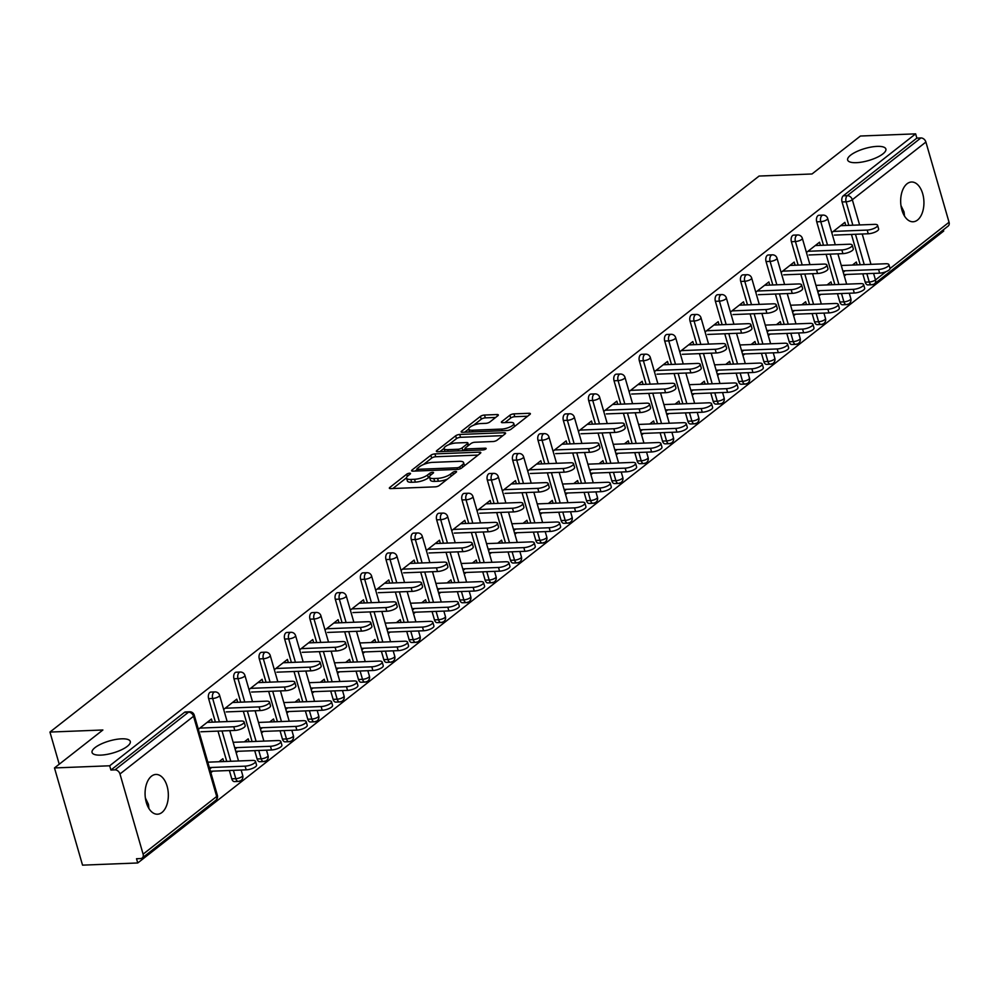 <?xml version="1.0" encoding="UTF-8"?>
<svg xmlns="http://www.w3.org/2000/svg" width="999" height="999" viewBox="0 0 999 999"><rect width="100%" height="100%" fill="white"/><g stroke="black" fill="none" stroke-linecap="round" stroke-linejoin="round"><path stroke-width="1.5" d="M121.566 738.823A19.893 6.281 163.9 0 1 130.282 741.458A19.893 6.281 163.9 0 1 121.116 749.974A19.893 6.281 163.9 0 1 100.774 755.119A19.893 6.281 163.9 0 1 92.058 752.484A19.893 6.281 163.9 0 1 101.224 743.968A19.893 6.281 163.9 0 1 121.566 738.823M145.379 797.989L148.439 804.345L148.926 808.516M877.159 146.378A19.893 6.281 163.9 0 1 885.876 149.013A19.893 6.281 163.9 0 1 876.71 157.53A19.893 6.281 163.9 0 1 856.368 162.675A19.893 6.281 163.9 0 1 847.651 160.04A19.893 6.281 163.9 0 1 856.817 151.523A19.893 6.281 163.9 0 1 877.159 146.378M900.961 205.544L904.033 211.9L904.52 216.071M409.59 473.214A2.135 0.674 -16.1 0 0 406.743 474.163L389.81 487.437A3.047 0.962 -16.1 0 0 389.348 488.186A3.047 0.962 -16.1 0 0 390.684 488.598L435.227 486.85A3.047 0.962 -16.1 0 0 439.298 485.502L456.231 472.215A2.135 0.674 -16.1 0 0 456.555 471.69A2.135 0.674 -16.1 0 0 455.619 471.416A2.135 0.674 -16.1 0 0 452.772 472.352L450.574 474.075A9.765 3.084 -16.1 0 1 437.562 478.384L433.841 478.533A9.765 3.084 -16.1 0 1 429.57 477.235A9.765 3.084 -16.1 0 1 431.031 474.837L433.216 473.126A2.135 0.674 -16.1 0 0 433.541 472.602A2.135 0.674 -16.1 0 0 432.604 472.315A2.135 0.674 -16.1 0 0 429.757 473.264L427.56 474.975A9.765 3.084 -16.1 0 1 414.548 479.283L410.839 479.433A9.765 3.084 -16.1 0 1 406.556 478.146A9.765 3.084 -16.1 0 1 408.017 475.749L410.214 474.026A2.135 0.674 -16.1 0 0 410.527 473.501A2.135 0.674 -16.1 0 0 409.59 473.214M907.067 183.754A19.893 11.626 87.8 0 0 901.073 206.281A19.893 11.626 87.8 0 0 913.086 221.766A19.893 11.626 87.8 0 0 917.532 220.03A19.893 11.626 87.8 0 0 923.526 197.502A19.893 11.626 87.8 0 0 911.525 182.005A19.893 11.626 87.8 0 0 907.067 183.754M151.473 776.198A19.893 11.626 87.8 0 0 145.479 798.725A19.893 11.626 87.8 0 0 157.492 814.21A19.893 11.626 87.8 0 0 161.95 812.474A19.893 11.626 87.8 0 0 167.932 789.947A19.893 11.626 87.8 0 0 155.931 774.45A19.893 11.626 87.8 0 0 151.473 776.198M497.889 415.696A3.047 0.962 -16.1 0 0 498.339 414.947A3.047 0.962 -16.1 0 0 497.002 414.535L484.515 415.035A3.047 0.962 -16.1 0 0 480.444 416.383L461.625 431.131A3.047 0.962 -16.1 0 0 461.176 431.88A3.047 0.962 -16.1 0 0 462.512 432.28L507.042 430.532A3.047 0.962 -16.1 0 0 511.113 429.183L529.932 414.435A3.047 0.962 -16.1 0 0 530.382 413.686A3.047 0.962 -16.1 0 0 529.045 413.286L513.961 413.873A3.047 0.962 -16.1 0 0 509.89 415.222L501.835 421.541A3.047 0.962 -16.1 0 0 501.373 422.29A3.047 0.962 -16.1 0 0 502.709 422.689L510.202 422.39A8.167 2.572 -16.1 0 1 513.773 423.476A8.167 2.572 -16.1 0 1 510.014 426.973A8.167 2.572 -16.1 0 1 501.673 429.083L472.352 430.232A8.167 2.572 -16.1 0 1 468.768 429.158A8.167 2.572 -16.1 0 1 472.539 425.661A8.167 2.572 -16.1 0 1 480.881 423.539L485.764 423.351A3.047 0.962 -16.1 0 0 489.835 422.003L497.889 415.696M143.107 854.17L216.683 796.478L193.544 716.283L119.967 773.975L143.107 854.17A4.658 3.484 -128.1 0 1 142.208 857.991A4.658 3.484 -128.1 0 1 140.559 858.566L136.526 858.728L137.75 862.974L82.542 865.146L54.483 767.944L102.885 729.994L49.95 732.067L759.09 176.049L812.025 173.976L860.426 136.026L915.633 133.854L109.69 765.783L110.914 770.029L114.947 769.867L188.536 712.187L184.503 712.337L110.914 770.029M54.483 767.944L109.69 765.783M434.927 453.908A3.047 0.962 -16.1 0 0 430.856 455.257L412.05 470.005A3.047 0.962 -16.1 0 0 411.588 470.754A3.047 0.962 -16.1 0 0 412.924 471.153L457.467 469.405A3.047 0.962 -16.1 0 0 461.538 468.069L480.344 453.309A3.047 0.962 -16.1 0 0 480.806 452.559A3.047 0.962 -16.1 0 0 479.47 452.16L434.927 453.908L435.739 456.743A3.047 0.962 -16.1 0 0 431.68 458.091L423.476 464.51M436.838 450.561L455.644 435.814A3.047 0.962 -16.1 0 1 459.715 434.465L504.258 432.717A3.047 0.962 -16.1 0 1 505.594 433.129A3.047 0.962 -16.1 0 1 505.132 433.878L497.09 440.184A3.047 0.962 -16.1 0 1 493.019 441.533L474.95 442.245A3.047 0.962 -16.1 0 0 470.891 443.593L465.546 447.777A3.047 0.962 -16.1 0 0 465.084 448.526A3.047 0.962 -16.1 0 0 466.421 448.926L485.227 448.189A2.135 0.674 -16.1 0 1 486.163 448.476A2.135 0.674 -16.1 0 1 485.177 449.388A2.135 0.674 -16.1 0 1 483.004 449.937L437.712 451.723A3.047 0.962 -16.1 0 1 436.376 451.311A3.047 0.962 -16.1 0 1 436.838 450.561L437.162 451.71M49.95 732.067L59.228 764.223M119.967 773.975A4.658 3.484 -128.1 0 0 114.947 769.867M915.633 133.854L916.857 138.112L920.891 137.949A4.658 3.484 51.9 0 1 925.898 142.045L949.05 222.253A4.658 3.484 51.9 0 1 948.151 226.061L874.562 283.753A4.658 3.484 51.9 0 0 875.474 279.932L885.976 271.703M943.343 229.832L943.693 231.056L137.75 862.974M223.701 761.55L222.877 758.703L219.006 761.738M212.325 722.165L211.426 719.03L198.326 729.295M211.701 767.469L209.778 768.968M210.839 772.652L212.762 771.153M816.732 221.828A4.658 2.722 -92.2 0 1 817.944 215.659A4.658 2.722 -92.2 0 1 818.993 215.26L823.026 215.097A4.658 2.722 -92.2 0 0 821.977 215.509A4.658 2.722 87.8 0 0 820.766 221.666L816.732 221.828L823.488 245.23M847.577 304.208A4.658 2.722 -92.2 0 1 846.54 304.608L842.507 304.77A4.658 2.722 -92.2 0 1 839.884 302.023L837.474 293.694M834.864 284.615L826.111 254.295M872.914 284.34A4.658 2.722 -92.2 0 1 871.877 284.74L867.844 284.902A4.658 2.722 -92.2 0 1 865.221 282.155L862.811 273.826M860.201 264.76L851.448 234.428M848.825 225.362L842.07 201.96A4.658 2.722 -92.2 0 1 843.281 195.804L847.314 195.642L920.891 137.949M916.857 138.112L843.281 195.804M184.503 712.337A4.658 2.722 -92.2 0 1 185.539 711.937L189.573 711.775A4.658 2.722 -92.2 0 0 188.536 712.187A4.658 3.484 -128.1 0 1 193.544 716.283A4.658 1.474 -16.1 0 0 194.243 715.134A4.658 4.658 0 0 0 189.573 711.775M831.805 284.74L830.981 281.893L827.122 284.927M818.955 295.841L820.878 294.343M819.804 290.659L817.881 292.158M820.441 245.354L819.53 242.22L806.43 252.485M766.058 261.563A4.658 2.722 -92.2 0 1 767.269 255.394A4.658 2.722 -92.2 0 1 768.318 254.995L772.352 254.832A4.658 2.722 -92.2 0 0 771.303 255.245A4.658 2.722 87.8 0 0 770.092 261.401L766.058 261.563L772.814 284.965M796.902 343.943A4.658 2.722 -92.2 0 1 795.866 344.343L791.832 344.505A4.658 2.722 -92.2 0 1 789.21 341.758L786.8 333.416M784.19 324.35L775.436 294.031M781.131 324.475L780.306 321.628L776.448 324.663M768.268 335.577L770.192 334.078M769.13 330.394L767.207 331.893M769.767 285.09L768.855 281.955L755.756 292.22M715.384 301.298A4.658 2.722 -92.2 0 1 716.595 295.13A4.658 2.722 -92.2 0 1 717.644 294.73L721.678 294.568A4.658 2.722 -92.2 0 0 720.629 294.98A4.658 2.722 87.8 0 0 719.417 301.136L715.384 301.298L722.14 324.7M746.228 383.666A4.658 2.722 -92.2 0 1 745.179 384.078L741.146 384.24A4.658 2.722 -92.2 0 1 738.536 381.493L736.126 373.151M733.503 364.086L724.762 333.766M730.456 364.21L729.632 361.363L725.761 364.398M717.594 375.312L719.517 373.813M718.456 370.13L716.533 371.628M719.093 324.825L718.181 321.69L705.082 331.955M664.71 341.034A4.658 2.722 -92.2 0 1 665.921 334.865A4.658 2.722 -92.2 0 1 666.957 334.453L670.991 334.303A4.658 2.722 -92.2 0 0 669.954 334.702A4.658 2.722 87.8 0 0 668.743 340.871L664.71 341.034L671.465 364.435M695.554 423.401A4.658 2.722 -92.2 0 1 694.505 423.813L690.471 423.976A4.658 2.722 -92.2 0 1 687.861 421.228L685.451 412.887M682.829 403.821L674.088 373.501M679.782 403.946L678.958 401.099L675.087 404.12M666.92 415.047L668.843 413.536M667.782 409.852L665.858 411.363M668.406 364.548L667.507 361.426L654.407 371.69M614.035 380.756A4.658 2.722 -92.2 0 1 615.247 374.6A4.658 2.722 -92.2 0 1 616.283 374.188L620.317 374.038A4.658 2.722 -92.2 0 0 619.28 374.438A4.658 2.722 87.8 0 0 618.069 380.607L614.035 380.756L620.791 404.17M644.879 463.136A4.658 2.722 -92.2 0 1 643.831 463.548L639.797 463.711A4.658 2.722 -92.2 0 1 637.175 460.951L634.777 452.622M632.155 443.556L623.401 413.236M629.108 443.681L628.284 440.834L624.412 443.856M616.246 454.782L618.169 453.271M617.107 449.587L615.184 451.098M617.732 404.283L616.833 401.161L603.733 411.426M563.361 420.492A4.658 2.722 -92.2 0 1 564.572 414.335A4.658 2.722 -92.2 0 1 565.609 413.923L569.642 413.773A4.658 2.722 -92.2 0 0 568.606 414.173A4.658 2.722 87.8 0 0 567.395 420.342L563.361 420.492L570.117 443.906M594.205 502.872A4.658 2.722 -92.2 0 1 593.156 503.284L589.123 503.434A4.658 2.722 -92.2 0 1 586.5 500.686L584.103 492.357M581.48 483.291L572.727 452.972M578.433 483.416L577.609 480.556L573.738 483.591M565.571 494.517L567.494 493.007M566.433 489.323L564.51 490.834M567.057 444.018L566.158 440.884L553.059 451.161M512.687 460.227A4.658 2.722 -92.2 0 1 513.886 454.07A4.658 2.722 -92.2 0 1 514.935 453.658L518.968 453.496A4.658 2.722 -92.2 0 0 517.919 453.908A4.658 2.722 87.8 0 0 516.72 460.077L512.687 460.227L519.443 483.641M543.531 542.607A4.658 2.722 -92.2 0 1 542.482 543.019L538.449 543.169A4.658 2.722 -92.2 0 1 535.826 540.422L533.429 532.092M530.806 523.026L522.052 492.707M527.759 523.139L526.935 520.292L523.064 523.326M514.897 534.253L516.82 532.742M515.759 529.058L513.836 530.569M516.383 483.753L515.484 480.619L502.385 490.896M462 499.962A4.658 2.722 -92.2 0 1 463.211 493.806A4.658 2.722 -92.2 0 1 464.26 493.394L468.294 493.231A4.658 2.722 -92.2 0 0 467.245 493.643A4.658 2.722 87.8 0 0 466.034 499.8L462 499.962L468.756 523.364M492.844 582.342A4.658 2.722 -92.2 0 1 491.808 582.754L487.774 582.904A4.658 2.722 -92.2 0 1 485.152 580.157L482.742 571.828M480.132 562.762L471.378 532.442M477.072 562.874L476.261 560.027L472.39 563.061M464.223 573.988L466.146 572.477M465.072 568.793L463.149 570.304M465.709 523.488L464.81 520.354L451.698 530.631M411.326 539.697A4.658 2.722 -92.2 0 1 412.537 533.541A4.658 2.722 -92.2 0 1 413.586 533.129L417.619 532.966A4.658 2.722 -92.2 0 0 416.571 533.379A4.658 2.722 87.8 0 0 415.359 539.535L411.326 539.697L418.082 563.099M442.17 622.077A4.658 2.722 -92.2 0 1 441.133 622.489L437.1 622.639A4.658 2.722 -92.2 0 1 434.478 619.892L432.067 611.563M429.458 602.497L420.704 572.165M426.398 602.609L425.574 599.762L421.715 602.797M413.536 613.723L415.459 612.212M414.398 608.528L412.475 610.039M415.035 563.224L414.123 560.089L401.024 570.367M360.651 579.432A4.658 2.722 -92.2 0 1 361.863 573.276A4.658 2.722 -92.2 0 1 362.912 572.864L366.945 572.702A4.658 2.722 -92.2 0 0 365.896 573.114A4.658 2.722 87.8 0 0 364.685 579.27L360.651 579.432L367.407 602.834M391.496 661.813A4.658 2.722 -92.2 0 1 390.459 662.212L386.426 662.374A4.658 2.722 -92.2 0 1 383.803 659.627L381.393 651.298M378.783 642.232L370.03 611.9M375.724 642.345L374.9 639.497L371.041 642.532M362.862 653.458L364.785 651.947M363.723 648.264L361.8 649.775M364.36 602.959L363.449 599.825L350.349 610.102M309.977 619.168A4.658 2.722 -92.2 0 1 311.188 612.999A4.658 2.722 -92.2 0 1 312.225 612.599L316.258 612.437A4.658 2.722 -92.2 0 0 315.222 612.849A4.658 2.722 87.8 0 0 314.011 619.005L309.977 619.168L316.733 642.569M340.821 701.548A4.658 2.722 -92.2 0 1 339.772 701.947L335.739 702.11A4.658 2.722 -92.2 0 1 333.129 699.362L330.719 691.033M328.097 681.955L319.355 651.635M325.05 682.08L324.225 679.233L320.354 682.267M312.188 693.194L314.111 691.683M313.049 687.999L311.126 689.51M313.686 642.694L312.774 639.56L299.675 649.837M259.303 658.903A4.658 2.722 -92.2 0 1 260.514 652.734A4.658 2.722 -92.2 0 1 261.551 652.335L265.584 652.172A4.658 2.722 -92.2 0 0 264.548 652.584A4.658 2.722 87.8 0 0 263.336 658.741L259.303 658.903L266.059 682.305M290.147 741.283A4.658 2.722 -92.2 0 1 289.098 741.683L285.065 741.845A4.658 2.722 -92.2 0 1 282.455 739.098L280.045 730.756M277.422 721.69L268.669 691.37M274.375 721.815L273.551 718.968L269.68 722.002M261.513 732.916L263.436 731.418M262.375 727.734L260.452 729.233M262.999 682.429L262.1 679.295L249.001 689.56M208.629 698.638A4.658 2.722 -92.2 0 1 209.84 692.469A4.658 2.722 -92.2 0 1 210.876 692.07L214.91 691.907A4.658 2.722 -92.2 0 0 213.873 692.319A4.658 2.722 87.8 0 0 212.662 698.476L208.629 698.638L215.384 722.04M239.473 781.006A4.658 2.722 -92.2 0 1 238.424 781.418L234.39 781.58A4.658 2.722 -92.2 0 1 231.768 778.833L229.37 770.491M226.748 761.425L217.994 731.106M237.662 702.297L236.763 699.163L223.664 709.427M249.038 741.683L248.214 738.835L244.343 741.87M236.176 752.784L238.099 751.285M237.038 747.602L235.115 749.1M233.966 678.771A4.658 2.722 -92.2 0 1 235.177 672.602A4.658 2.722 -92.2 0 1 236.214 672.202L240.247 672.04A4.658 2.722 -92.2 0 0 239.211 672.452A4.658 2.722 87.8 0 0 237.999 678.608L233.966 678.771L240.722 702.172M264.81 761.138A4.658 2.722 -92.2 0 1 263.761 761.55L259.728 761.713A4.658 2.722 -92.2 0 1 257.105 758.965L254.708 750.624M252.085 741.558L243.331 711.238M288.336 662.562L287.437 659.427L274.338 669.692M299.712 701.947L298.888 699.1L295.017 702.135M286.85 713.049L288.773 711.55M287.712 707.866L285.789 709.365M284.64 639.035A4.658 2.722 -92.2 0 1 285.851 632.866A4.658 2.722 -92.2 0 1 286.888 632.467L290.921 632.305A4.658 2.722 -92.2 0 0 289.885 632.717A4.658 2.722 87.8 0 0 288.674 638.873L284.64 639.035L291.396 662.437M315.484 721.415A4.658 2.722 -92.2 0 1 314.435 721.815L310.402 721.977A4.658 2.722 -92.2 0 1 307.792 719.23L305.382 710.901M302.759 701.822L294.018 671.503M339.023 622.827L338.112 619.692L325.012 629.969M350.387 662.212L349.563 659.365L345.691 662.399M337.525 673.326L339.448 671.815M338.386 668.131L336.463 669.642M335.314 599.3A4.658 2.722 -92.2 0 1 336.526 593.144A4.658 2.722 -92.2 0 1 337.575 592.732L341.608 592.569A4.658 2.722 -92.2 0 0 340.559 592.981A4.658 2.722 87.8 0 0 339.348 599.138L335.314 599.3L342.07 622.702M366.158 681.68A4.658 2.722 -92.2 0 1 365.11 682.08L361.076 682.242A4.658 2.722 -92.2 0 1 358.466 679.495L356.056 671.166M353.446 662.1L344.692 631.768M389.697 583.091L388.786 579.957L375.686 590.234M401.061 622.477L400.237 619.63L396.378 622.664M388.199 633.591L390.122 632.08M389.061 628.396L387.137 629.907M385.989 559.565A4.658 2.722 -92.2 0 1 387.2 553.409A4.658 2.722 -92.2 0 1 388.249 552.996L392.282 552.834A4.658 2.722 -92.2 0 0 391.233 553.246A4.658 2.722 87.8 0 0 390.022 559.403L385.989 559.565L392.744 582.966M416.833 641.945A4.658 2.722 -92.2 0 1 415.796 642.345L411.763 642.507A4.658 2.722 -92.2 0 1 409.14 639.76L406.73 631.43M404.12 622.365L395.367 592.032M440.372 543.356L439.46 540.222L426.361 550.499M451.735 582.742L450.911 579.895L447.053 582.929M438.886 593.856L440.809 592.345M439.735 588.661L437.812 590.172M436.663 519.83A4.658 2.722 -92.2 0 1 437.874 513.673A4.658 2.722 -92.2 0 1 438.923 513.261L442.957 513.099A4.658 2.722 -92.2 0 0 441.908 513.511A4.658 2.722 87.8 0 0 440.696 519.667L436.663 519.83L443.419 543.231M467.507 602.21A4.658 2.722 -92.2 0 1 466.471 602.622L462.437 602.772A4.658 2.722 -92.2 0 1 459.815 600.024L457.405 591.695M454.795 582.629L446.041 552.31M491.046 503.621L490.147 500.487L477.047 510.764M502.41 543.006L501.598 540.159L497.727 543.194M489.56 554.12L491.483 552.609M490.422 548.926L488.499 550.437M487.337 480.094A4.658 2.722 -92.2 0 1 488.548 473.938A4.658 2.722 -92.2 0 1 489.597 473.526L493.631 473.364A4.658 2.722 -92.2 0 0 492.582 473.776A4.658 2.722 87.8 0 0 491.371 479.945L487.337 480.094L494.093 503.508M518.181 562.474A4.658 2.722 -92.2 0 1 517.145 562.887L513.111 563.036A4.658 2.722 -92.2 0 1 510.489 560.289L508.079 551.96M505.469 542.894L496.715 512.574M541.72 463.886L540.821 460.751L527.722 471.029M553.096 503.284L552.272 500.424L548.401 503.459M540.234 514.385L542.157 512.874M541.096 509.19L539.173 510.701M538.024 440.359A4.658 2.722 -92.2 0 1 539.223 434.203A4.658 2.722 -92.2 0 1 540.272 433.791L544.305 433.641A4.658 2.722 -92.2 0 0 543.256 434.041A4.658 2.722 87.8 0 0 542.057 440.209L538.024 440.359L544.78 463.773M568.868 522.739A4.658 2.722 -92.2 0 1 567.819 523.151L563.786 523.301A4.658 2.722 -92.2 0 1 561.163 520.554L558.766 512.225M556.143 503.159L547.39 472.839M592.395 424.15L591.495 421.016L578.396 431.293M603.771 463.548L602.946 460.689L599.075 463.723M590.909 474.65L592.832 473.139M591.77 469.455L589.847 470.966M588.698 400.624A4.658 2.722 -92.2 0 1 589.909 394.468A4.658 2.722 -92.2 0 1 590.946 394.056L594.979 393.906A4.658 2.722 -92.2 0 0 593.943 394.305A4.658 2.722 87.8 0 0 592.732 400.474L588.698 400.624L595.454 424.038M619.542 483.004A4.658 2.722 -92.2 0 1 618.493 483.416L614.46 483.578A4.658 2.722 -92.2 0 1 611.838 480.819L609.44 472.49M606.818 463.424L598.064 433.104M643.069 384.415L642.17 381.293L629.07 391.558M654.445 423.813L653.621 420.966L649.75 423.988M641.583 434.915L643.506 433.404M642.444 429.72L640.521 431.231M639.372 360.889A4.658 2.722 -92.2 0 1 640.584 354.732A4.658 2.722 -92.2 0 1 641.62 354.32L645.654 354.17A4.658 2.722 -92.2 0 0 644.617 354.57A4.658 2.722 87.8 0 0 643.406 360.739L639.372 360.889L646.128 384.303M670.217 443.269A4.658 2.722 -92.2 0 1 669.168 443.681L665.134 443.843A4.658 2.722 -92.2 0 1 662.512 441.096L660.114 432.754M657.492 423.688L648.738 393.369M693.756 344.692L692.844 341.558L679.745 351.823M705.119 384.078L704.295 381.231L700.424 384.265M692.257 395.179L694.18 393.668M693.119 389.985L691.196 391.496M690.047 321.166A4.658 2.722 -92.2 0 1 691.258 314.997A4.658 2.722 -92.2 0 1 692.295 314.598L696.328 314.435A4.658 2.722 -92.2 0 0 695.292 314.847A4.658 2.722 87.8 0 0 694.08 321.004L690.047 321.166L696.803 344.568M720.891 403.534A4.658 2.722 -92.2 0 1 719.842 403.946L715.808 404.108A4.658 2.722 -92.2 0 1 713.199 401.361L710.789 393.019M708.166 383.953L699.425 353.634M744.43 304.957L743.518 301.823L730.419 312.088M755.793 344.343L754.969 341.496L751.098 344.53M742.931 355.444L744.854 353.946M743.793 350.262L741.87 351.76M740.721 281.431A4.658 2.722 -92.2 0 1 741.932 275.262A4.658 2.722 -92.2 0 1 742.981 274.862L747.015 274.7A4.658 2.722 -92.2 0 0 745.966 275.112A4.658 2.722 87.8 0 0 744.755 281.268L740.721 281.431L747.477 304.832M771.565 363.798A4.658 2.722 -92.2 0 1 770.516 364.21L766.483 364.373A4.658 2.722 -92.2 0 1 763.873 361.626L761.463 353.284M758.853 344.218L750.099 313.898M795.104 265.222L794.193 262.088L781.093 272.352M806.468 304.608L805.644 301.76L801.785 304.795M793.606 315.709L795.529 314.21M794.467 310.527L792.544 312.025M791.395 241.696A4.658 2.722 -92.2 0 1 792.607 235.527A4.658 2.722 -92.2 0 1 793.656 235.127L797.689 234.965A4.658 2.722 -92.2 0 0 796.64 235.377A4.658 2.722 87.8 0 0 795.429 241.533L791.395 241.696L798.151 265.097M822.239 324.076A4.658 2.722 -92.2 0 1 821.203 324.475L817.17 324.638A4.658 2.722 -92.2 0 1 814.547 321.89L812.137 313.561M809.527 304.483L800.773 274.163M845.778 225.487L844.879 222.352L831.767 232.63M857.142 264.872L856.33 262.025L852.459 265.06M844.292 275.986L846.215 274.475M845.142 270.791L843.218 272.302M406.556 478.146L407.367 480.969A9.765 3.084 -16.1 0 0 411.65 482.267L410.839 479.433M429.533 476.91L428.384 477.809A9.765 3.084 -16.1 0 1 415.359 482.117L411.65 482.267M429.57 477.235L430.382 480.069A9.765 3.084 -16.1 0 0 434.665 481.368L433.841 478.533M447.49 479.07A9.765 3.084 -16.1 0 1 438.374 481.218L434.665 481.368M406.518 477.809L392.882 488.511M478.096 455.082L435.739 456.743M417.095 469.53L415.122 471.066M417.257 468.494A2.135 0.674 -16.1 0 0 416.945 469.018A2.135 0.674 -16.1 0 0 417.882 469.305L456.98 467.769A2.135 0.674 -16.1 0 0 459.827 466.82L462.137 465.01A9.765 3.084 -16.1 0 0 463.598 462.612A9.765 3.084 -16.1 0 0 459.315 461.326L432.592 462.375A9.765 3.084 -16.1 0 0 419.58 466.683L417.257 468.494M464.448 465.771A9.765 3.084 -16.1 0 0 464.41 465.447L463.598 462.612M439.91 451.635L444.068 448.364M448.738 444.705L456.468 438.648L455.644 435.814M502.884 435.639L460.539 437.3A3.047 0.962 -16.1 0 0 456.468 438.648M456.206 442.982A8.167 2.572 -16.1 0 0 447.864 445.092A8.167 2.572 -16.1 0 0 444.105 448.588A8.167 2.572 -16.1 0 0 447.677 449.662L458.017 449.263A3.047 0.962 -16.1 0 0 462.075 447.914L467.42 443.731A3.047 0.962 -16.1 0 0 467.882 442.982A3.047 0.962 -16.1 0 0 466.545 442.569L456.206 442.982M444.917 451.423A8.167 2.572 -16.1 0 0 444.93 451.436L444.105 448.588M465.209 448.938L462.924 450.736L462.075 447.914M469.592 431.98A8.167 2.572 -16.1 0 0 469.592 432.005L468.768 429.158M514.622 426.436A8.167 2.572 -16.1 0 0 514.597 426.311L513.773 423.476M527.672 416.208L514.772 416.708A3.047 0.962 -16.1 0 0 510.701 418.057L504.907 422.602M495.629 417.457L485.327 417.869A3.047 0.962 -16.1 0 0 481.256 419.205L473.651 425.174M468.743 429.021L464.697 432.192M255.494 761.35L256.556 765.034A6.993 2.21 163.9 0 1 253.334 768.031A6.993 2.21 163.9 0 1 246.179 769.842L245.117 766.158A6.993 2.21 -16.1 0 0 252.272 764.347A6.993 2.21 -16.1 0 0 255.494 761.35A6.993 2.21 -16.1 0 0 252.422 760.426L207.817 762.175M209.365 767.557L245.117 766.158M210.427 771.24L246.179 769.842M244.118 721.952L245.192 725.636A6.993 2.21 163.9 0 1 241.958 728.633A6.993 2.21 163.9 0 1 234.815 730.444L233.754 726.76A6.993 2.21 -16.1 0 0 240.896 724.949A6.993 2.21 -16.1 0 0 244.118 721.952A6.993 2.21 -16.1 0 0 241.059 721.028L207.168 722.364M234.815 730.444L200.924 731.78M233.754 726.76L199.862 728.096M280.831 741.483L281.893 745.167A6.993 2.21 163.9 0 1 278.671 748.164A6.993 2.21 163.9 0 1 271.516 749.974L270.454 746.29A6.993 2.21 -16.1 0 0 277.61 744.48A6.993 2.21 -16.1 0 0 280.831 741.483A6.993 2.21 -16.1 0 0 277.759 740.559L233.154 742.307M234.703 747.689L270.454 746.29M235.764 751.373L271.516 749.974M306.169 721.615L307.23 725.299A6.993 2.21 163.9 0 1 304.008 728.296A6.993 2.21 163.9 0 1 296.853 730.107L295.791 726.423A6.993 2.21 -16.1 0 0 302.947 724.612A6.993 2.21 -16.1 0 0 306.169 721.615A6.993 2.21 -16.1 0 0 303.109 720.691L258.491 722.439M260.04 727.821L295.791 726.423M261.101 731.505L296.853 730.107M331.506 701.748L332.567 705.431A6.993 2.21 163.9 0 1 329.345 708.428A6.993 2.21 163.9 0 1 322.19 710.239L321.129 706.555A6.993 2.21 -16.1 0 0 328.284 704.745A6.993 2.21 -16.1 0 0 331.506 701.748A6.993 2.21 -16.1 0 0 328.446 700.823L283.828 702.572M285.377 707.954L321.129 706.555M286.438 711.638L322.19 710.239M356.843 681.88L357.904 685.564A6.993 2.21 163.9 0 1 354.682 688.561A6.993 2.21 163.9 0 1 347.54 690.371L346.466 686.688A6.993 2.21 -16.1 0 0 353.621 684.877A6.993 2.21 -16.1 0 0 356.843 681.88A6.993 2.21 -16.1 0 0 353.783 680.956L309.166 682.704M310.714 688.086L346.466 686.688M311.775 691.77L347.54 690.371M382.18 662.012L383.241 665.696A6.993 2.21 163.9 0 1 380.02 668.693A6.993 2.21 163.9 0 1 372.877 670.504L371.803 666.82A6.993 2.21 -16.1 0 0 378.958 665.009A6.993 2.21 -16.1 0 0 382.18 662.012A6.993 2.21 -16.1 0 0 379.121 661.088L334.503 662.837M336.051 668.219L371.803 666.82M337.125 671.902L372.877 670.504M269.455 702.097L270.529 705.781A6.993 2.21 163.9 0 1 267.295 708.766A6.993 2.21 163.9 0 1 260.152 710.576L259.091 706.892A6.993 2.21 -16.1 0 0 266.233 705.082A6.993 2.21 -16.1 0 0 269.455 702.097A6.993 2.21 -16.1 0 0 266.396 701.161L232.505 702.497M260.152 710.576L226.261 711.912M259.091 706.892L225.2 708.229M294.805 682.23L295.866 685.913A6.993 2.21 163.9 0 1 292.645 688.898A6.993 2.21 163.9 0 1 285.489 690.709L284.428 687.025A6.993 2.21 -16.1 0 0 291.571 685.214A6.993 2.21 -16.1 0 0 294.805 682.23A6.993 2.21 -16.1 0 0 291.733 681.293L257.842 682.629M285.489 690.709L251.598 692.045M284.428 687.025L250.537 688.361M320.142 662.362L321.203 666.046A6.993 2.21 163.9 0 1 317.982 669.043A6.993 2.21 163.9 0 1 310.826 670.841L309.765 667.157A6.993 2.21 -16.1 0 0 316.908 665.359A6.993 2.21 -16.1 0 0 320.142 662.362A6.993 2.21 -16.1 0 0 317.07 661.425L283.192 662.762M310.826 670.841L276.935 672.177M309.765 667.157L275.874 668.493M345.479 642.494L346.541 646.178A6.993 2.21 163.9 0 1 343.319 649.175A6.993 2.21 163.9 0 1 336.163 650.973L335.102 647.29A6.993 2.21 -16.1 0 0 342.257 645.491A6.993 2.21 -16.1 0 0 345.479 642.494A6.993 2.21 -16.1 0 0 342.407 641.57L308.529 642.894M336.163 650.973L302.272 652.31M335.102 647.29L301.211 648.626M370.816 622.627L371.878 626.311A6.993 2.21 163.9 0 1 368.656 629.308A6.993 2.21 163.9 0 1 361.501 631.118L360.439 627.434A6.993 2.21 -16.1 0 0 367.595 625.624A6.993 2.21 -16.1 0 0 370.816 622.627A6.993 2.21 -16.1 0 0 367.744 621.703L333.866 623.026M361.501 631.118L327.61 632.442M360.439 627.434L326.548 628.758M407.517 642.145L408.579 645.829A6.993 2.21 163.9 0 1 405.357 648.826A6.993 2.21 163.9 0 1 398.214 650.636L397.14 646.952A6.993 2.21 -16.1 0 0 404.295 645.142A6.993 2.21 -16.1 0 0 407.517 642.145A6.993 2.21 -16.1 0 0 404.458 641.221L359.84 642.969M361.388 648.351L397.14 646.952M362.462 652.035L398.214 650.636M396.153 602.759L397.215 606.443A6.993 2.21 163.9 0 1 393.993 609.44A6.993 2.21 163.9 0 1 386.838 611.251L385.776 607.567A6.993 2.21 -16.1 0 0 392.932 605.756A6.993 2.21 -16.1 0 0 396.153 602.759A6.993 2.21 -16.1 0 0 393.082 601.835L359.203 603.159M386.838 611.251L352.959 612.574M385.776 607.567L351.885 608.891M432.854 622.277L433.916 625.961A6.993 2.21 163.9 0 1 430.694 628.958A6.993 2.21 163.9 0 1 423.551 630.769L422.49 627.085A6.993 2.21 -16.1 0 0 429.632 625.274A6.993 2.21 -16.1 0 0 432.854 622.277A6.993 2.21 -16.1 0 0 429.795 621.353L385.177 623.101M386.738 628.483L422.49 627.085M387.799 632.167L423.551 630.769M421.491 582.892L422.552 586.575A6.993 2.21 163.9 0 1 419.33 589.572A6.993 2.21 163.9 0 1 412.175 591.383L411.113 587.699A6.993 2.21 -16.1 0 0 418.269 585.889A6.993 2.21 -16.1 0 0 421.491 582.892A6.993 2.21 -16.1 0 0 418.419 581.967L384.54 583.291M412.175 591.383L378.296 592.707M411.113 587.699L377.222 589.023M458.191 602.409L459.265 606.093A6.993 2.21 163.9 0 1 456.031 609.09A6.993 2.21 163.9 0 1 448.888 610.901L447.827 607.217A6.993 2.21 -16.1 0 0 454.97 605.406A6.993 2.21 -16.1 0 0 458.191 602.409A6.993 2.21 -16.1 0 0 455.132 601.485L410.514 603.234M412.075 608.616L447.827 607.217M413.136 612.3L448.888 610.901M446.828 563.024L447.889 566.708A6.993 2.21 163.9 0 1 444.667 569.705A6.993 2.21 163.9 0 1 437.512 571.515L436.451 567.832A6.993 2.21 -16.1 0 0 443.606 566.021A6.993 2.21 -16.1 0 0 446.828 563.024A6.993 2.21 -16.1 0 0 443.756 562.1L409.877 563.424M437.512 571.515L403.633 572.839M436.451 567.832L402.572 569.155M483.528 582.542L484.602 586.226A6.993 2.21 163.9 0 1 481.368 589.223A6.993 2.21 163.9 0 1 474.225 591.033L473.164 587.35A6.993 2.21 -16.1 0 0 480.307 585.539A6.993 2.21 -16.1 0 0 483.528 582.542A6.993 2.21 -16.1 0 0 480.469 581.618L435.851 583.366M437.412 588.748L473.164 587.35M438.474 592.432L474.225 591.033M472.165 543.156L473.226 546.84A6.993 2.21 163.9 0 1 470.005 549.837A6.993 2.21 163.9 0 1 462.849 551.648L461.788 547.964A6.993 2.21 -16.1 0 0 468.943 546.153A6.993 2.21 -16.1 0 0 472.165 543.156A6.993 2.21 -16.1 0 0 469.105 542.232L435.214 543.556M462.849 551.648L428.971 552.971M461.788 547.964L427.909 549.288M508.878 562.674L509.94 566.358A6.993 2.21 163.9 0 1 506.718 569.355A6.993 2.21 163.9 0 1 499.562 571.166L498.501 567.482A6.993 2.21 -16.1 0 0 505.644 565.671A6.993 2.21 -16.1 0 0 508.878 562.674A6.993 2.21 -16.1 0 0 505.806 561.75L461.188 563.498M462.749 568.881L498.501 567.482M463.811 572.564L499.562 571.166M497.502 523.289L498.563 526.972A6.993 2.21 163.9 0 1 495.342 529.97A6.993 2.21 163.9 0 1 488.186 531.78L487.125 528.096A6.993 2.21 -16.1 0 0 494.28 526.286A6.993 2.21 -16.1 0 0 497.502 523.289A6.993 2.21 -16.1 0 0 494.443 522.365L460.551 523.688M488.186 531.78L454.308 533.104M487.125 528.096L453.246 529.42M534.215 542.807L535.277 546.49A6.993 2.21 163.9 0 1 532.055 549.487A6.993 2.21 163.9 0 1 524.9 551.298L523.838 547.614A6.993 2.21 -16.1 0 0 530.981 545.804A6.993 2.21 -16.1 0 0 534.215 542.807A6.993 2.21 -16.1 0 0 531.143 541.883L486.525 543.631M488.086 549.013L523.838 547.614M489.148 552.697L524.9 551.298M522.839 503.421L523.901 507.105A6.993 2.21 163.9 0 1 520.679 510.102A6.993 2.21 163.9 0 1 513.536 511.913L512.462 508.229A6.993 2.21 -16.1 0 0 519.617 506.418A6.993 2.21 -16.1 0 0 522.839 503.421A6.993 2.21 -16.1 0 0 519.78 502.497L485.889 503.821M513.536 511.913L479.645 513.236M512.462 508.229L478.583 509.552M559.552 522.939L560.614 526.623A6.993 2.21 163.9 0 1 557.392 529.62A6.993 2.21 163.9 0 1 550.237 531.431L549.175 527.747A6.993 2.21 -16.1 0 0 556.318 525.936A6.993 2.21 -16.1 0 0 559.552 522.939A6.993 2.21 -16.1 0 0 556.48 522.015L511.863 523.763M513.424 529.145L549.175 527.747M514.485 532.829L550.237 531.431M548.176 483.553L549.238 487.237A6.993 2.21 163.9 0 1 546.016 490.234A6.993 2.21 163.9 0 1 538.873 492.045L537.799 488.361A6.993 2.21 -16.1 0 0 544.954 486.55A6.993 2.21 -16.1 0 0 548.176 483.553A6.993 2.21 -16.1 0 0 545.117 482.629L511.226 483.953M538.873 492.045L504.982 493.369M537.799 488.361L503.921 489.685M584.89 503.071L585.951 506.755A6.993 2.21 163.9 0 1 582.729 509.752A6.993 2.21 163.9 0 1 575.574 511.563L574.512 507.879A6.993 2.21 -16.1 0 0 581.668 506.068A6.993 2.21 -16.1 0 0 584.89 503.071A6.993 2.21 -16.1 0 0 581.818 502.147L537.2 503.896M538.761 509.29L574.512 507.879M539.822 512.974L575.574 511.563M573.513 463.686L574.575 467.37A6.993 2.21 163.9 0 1 571.353 470.367A6.993 2.21 163.9 0 1 564.21 472.177L563.149 468.494A6.993 2.21 -16.1 0 0 570.292 466.683A6.993 2.21 -16.1 0 0 573.513 463.686A6.993 2.21 -16.1 0 0 570.454 462.762L536.563 464.085M564.21 472.177L530.319 473.501M563.149 468.494L529.258 469.817M610.227 483.204L611.288 486.888A6.993 2.21 163.9 0 1 608.066 489.885A6.993 2.21 163.9 0 1 600.911 491.695L599.85 488.012A6.993 2.21 -16.1 0 0 607.005 486.201A6.993 2.21 -16.1 0 0 610.227 483.204A6.993 2.21 -16.1 0 0 607.155 482.28L562.549 484.028M564.098 489.423L599.85 488.012M565.159 493.106L600.911 491.695M598.851 443.818L599.912 447.502A6.993 2.21 163.9 0 1 596.69 450.499A6.993 2.21 163.9 0 1 589.547 452.31L588.486 448.626A6.993 2.21 -16.1 0 0 595.629 446.815A6.993 2.21 -16.1 0 0 598.851 443.818A6.993 2.21 -16.1 0 0 595.791 442.894L561.9 444.218M589.547 452.31L555.656 453.633M588.486 448.626L554.595 449.95M635.564 463.349L636.625 467.033A6.993 2.21 163.9 0 1 633.403 470.017A6.993 2.21 163.9 0 1 626.248 471.828L625.187 468.144A6.993 2.21 -16.1 0 0 632.342 466.333A6.993 2.21 -16.1 0 0 635.564 463.349A6.993 2.21 -16.1 0 0 632.492 462.412L587.887 464.173M589.435 469.555L625.187 468.144M590.496 473.239L626.248 471.828M624.188 423.951L625.262 427.634A6.993 2.21 163.9 0 1 622.027 430.631A6.993 2.21 163.9 0 1 614.885 432.442L613.823 428.758A6.993 2.21 -16.1 0 0 620.966 426.948A6.993 2.21 -16.1 0 0 624.188 423.951A6.993 2.21 -16.1 0 0 621.128 423.027L587.237 424.363M614.885 432.442L580.993 433.766M613.823 428.758L579.932 430.082M660.901 443.481L661.962 447.165A6.993 2.21 163.9 0 1 658.741 450.149A6.993 2.21 163.9 0 1 651.585 451.96L650.524 448.276A6.993 2.21 -16.1 0 0 657.679 446.466A6.993 2.21 -16.1 0 0 660.901 443.481A6.993 2.21 -16.1 0 0 657.829 442.545L613.224 444.305M614.772 449.687L650.524 448.276M615.834 453.371L651.585 451.96M649.525 404.083L650.599 407.767A6.993 2.21 163.9 0 1 647.364 410.764A6.993 2.21 163.9 0 1 640.222 412.575L639.16 408.891A6.993 2.21 -16.1 0 0 646.303 407.08A6.993 2.21 -16.1 0 0 649.525 404.083A6.993 2.21 -16.1 0 0 646.465 403.159L612.574 404.495M640.222 412.575L606.331 413.911M639.16 408.891L605.269 410.227M686.238 423.613L687.3 427.297A6.993 2.21 163.9 0 1 684.078 430.294A6.993 2.21 163.9 0 1 676.922 432.092L675.861 428.409A6.993 2.21 -16.1 0 0 683.016 426.598A6.993 2.21 -16.1 0 0 686.238 423.613A6.993 2.21 -16.1 0 0 683.179 422.677L638.561 424.438M640.109 429.82L675.861 428.409M641.171 433.504L676.922 432.092M674.874 384.215L675.936 387.899A6.993 2.21 163.9 0 1 672.714 390.896A6.993 2.21 163.9 0 1 665.559 392.707L664.497 389.023A6.993 2.21 -16.1 0 0 671.64 387.212A6.993 2.21 -16.1 0 0 674.874 384.215A6.993 2.21 -16.1 0 0 671.803 383.291L637.911 384.627M665.559 392.707L631.668 394.043M664.497 389.023L630.606 390.359M711.575 403.746L712.637 407.43A6.993 2.21 163.9 0 1 709.415 410.427A6.993 2.21 163.9 0 1 702.26 412.225L701.198 408.541A6.993 2.21 -16.1 0 0 708.353 406.743A6.993 2.21 -16.1 0 0 711.575 403.746A6.993 2.21 -16.1 0 0 708.516 402.822L663.898 404.57M665.446 409.952L701.198 408.541M666.508 413.636L702.26 412.225M700.212 364.348L701.273 368.032A6.993 2.21 163.9 0 1 698.051 371.029A6.993 2.21 163.9 0 1 690.896 372.839L689.834 369.155A6.993 2.21 -16.1 0 0 696.977 367.345A6.993 2.21 -16.1 0 0 700.212 364.348A6.993 2.21 -16.1 0 0 697.14 363.424L663.249 364.76M690.896 372.839L657.005 374.175M689.834 369.155L655.943 370.492M736.912 383.878L737.974 387.562A6.993 2.21 163.9 0 1 734.752 390.559A6.993 2.21 163.9 0 1 727.597 392.357L726.535 388.673A6.993 2.21 -16.1 0 0 733.691 386.875A6.993 2.21 -16.1 0 0 736.912 383.878A6.993 2.21 -16.1 0 0 733.853 382.954L689.235 384.702M690.784 390.085L726.535 388.673M691.845 393.768L727.597 392.357M725.549 344.48L726.61 348.164A6.993 2.21 163.9 0 1 723.388 351.161A6.993 2.21 163.9 0 1 716.233 352.972L715.172 349.288A6.993 2.21 -16.1 0 0 722.327 347.477A6.993 2.21 -16.1 0 0 725.549 344.48A6.993 2.21 -16.1 0 0 722.477 343.556L688.598 344.892M716.233 352.972L682.342 354.308M715.172 349.288L681.281 350.624M762.249 364.011L763.311 367.694A6.993 2.21 163.9 0 1 760.089 370.691A6.993 2.21 163.9 0 1 752.946 372.502L751.872 368.818A6.993 2.21 -16.1 0 0 759.028 367.008A6.993 2.21 -16.1 0 0 762.249 364.011A6.993 2.21 -16.1 0 0 759.19 363.087L714.572 364.835M716.121 370.217L751.872 368.818M717.195 373.901L752.946 372.502M750.886 324.613L751.947 328.296A6.993 2.21 163.9 0 1 748.726 331.293A6.993 2.21 163.9 0 1 741.57 333.104L740.509 329.42A6.993 2.21 -16.1 0 0 747.664 327.61A6.993 2.21 -16.1 0 0 750.886 324.613A6.993 2.21 -16.1 0 0 747.814 323.688L713.935 325.025M741.57 333.104L707.679 334.44M740.509 329.42L706.618 330.756M787.587 344.143L788.648 347.827A6.993 2.21 163.9 0 1 785.426 350.824A6.993 2.21 163.9 0 1 778.283 352.635L777.21 348.951A6.993 2.21 -16.1 0 0 784.365 347.14A6.993 2.21 -16.1 0 0 787.587 344.143A6.993 2.21 -16.1 0 0 784.527 343.219L739.909 344.967M741.458 350.349L777.21 348.951M742.532 354.033L778.283 352.635M776.223 304.757L777.284 308.441A6.993 2.21 163.9 0 1 774.063 311.426A6.993 2.21 163.9 0 1 766.907 313.236L765.846 309.553A6.993 2.21 -16.1 0 0 773.001 307.742A6.993 2.21 -16.1 0 0 776.223 304.757A6.993 2.21 -16.1 0 0 773.151 303.821L739.272 305.157M766.907 313.236L733.029 314.573M765.846 309.553L731.955 310.889M812.924 324.275L813.985 327.959A6.993 2.21 163.9 0 1 810.763 330.956A6.993 2.21 163.9 0 1 803.621 332.767L802.559 329.083A6.993 2.21 -16.1 0 0 809.702 327.272A6.993 2.21 -16.1 0 0 812.924 324.275A6.993 2.21 -16.1 0 0 809.864 323.351L765.246 325.1M766.795 330.482L802.559 329.083M767.869 334.166L803.621 332.767M801.56 284.89L802.622 288.574A6.993 2.21 163.9 0 1 799.4 291.558A6.993 2.21 163.9 0 1 792.244 293.369L791.183 289.685A6.993 2.21 -16.1 0 0 798.338 287.874A6.993 2.21 -16.1 0 0 801.56 284.89A6.993 2.21 -16.1 0 0 798.488 283.953L764.61 285.289M792.244 293.369L758.366 294.705M791.183 289.685L757.292 291.021M838.261 304.408L839.322 308.092A6.993 2.21 163.9 0 1 836.101 311.089A6.993 2.21 163.9 0 1 828.958 312.899L827.896 309.215A6.993 2.21 -16.1 0 0 835.039 307.405A6.993 2.21 -16.1 0 0 838.261 304.408A6.993 2.21 -16.1 0 0 835.201 303.484L790.584 305.232M792.145 310.614L827.896 309.215M793.206 314.298L828.958 312.899M826.897 265.022L827.959 268.706A6.993 2.21 163.9 0 1 824.737 271.703A6.993 2.21 163.9 0 1 817.582 273.501L816.52 269.817A6.993 2.21 -16.1 0 0 823.676 268.007A6.993 2.21 -16.1 0 0 826.897 265.022A6.993 2.21 -16.1 0 0 823.825 264.086L789.947 265.422M817.582 273.501L783.703 274.837M816.52 269.817L782.642 271.154M863.598 284.54L864.672 288.224A6.993 2.21 163.9 0 1 861.438 291.221A6.993 2.21 163.9 0 1 854.295 293.032L853.233 289.348A6.993 2.21 -16.1 0 0 860.376 287.537A6.993 2.21 -16.1 0 0 863.598 284.54A6.993 2.21 -16.1 0 0 860.539 283.616L815.921 285.364M817.482 290.746L853.233 289.348M818.543 294.43L854.295 293.032M852.234 245.155L853.296 248.838A6.993 2.21 163.9 0 1 850.074 251.835A6.993 2.21 163.9 0 1 842.919 253.634L841.857 249.95A6.993 2.21 -16.1 0 0 849.013 248.152A6.993 2.21 -16.1 0 0 852.234 245.155A6.993 2.21 -16.1 0 0 849.175 244.231L815.284 245.554M842.919 253.634L809.04 254.97M841.857 249.95L807.979 251.286M888.935 264.673L890.009 268.356A6.993 2.21 163.9 0 1 886.775 271.353A6.993 2.21 163.9 0 1 879.632 273.164L878.571 269.48A6.993 2.21 -16.1 0 0 885.713 267.67A6.993 2.21 -16.1 0 0 888.935 264.673A6.993 2.21 -16.1 0 0 885.876 263.748L841.258 265.497M842.819 270.879L878.571 269.48M843.88 274.563L879.632 273.164M877.572 225.287L878.633 228.971A6.993 2.21 163.9 0 1 875.411 231.968A6.993 2.21 163.9 0 1 868.256 233.766L867.194 230.082A6.993 2.21 -16.1 0 0 874.35 228.284A6.993 2.21 -16.1 0 0 877.572 225.287A6.993 2.21 -16.1 0 0 874.512 224.363L840.621 225.687M868.256 233.766L834.377 235.102M867.194 230.082L833.316 231.418M407.367 476.311L406.743 474.163M453.371 474.463L452.772 472.352M430.382 475.412L429.757 473.264M142.208 857.991L215.784 800.299A4.658 3.484 -128.1 0 0 216.683 796.478A4.658 1.474 -16.1 0 0 217.382 795.329L194.243 715.134M925.898 142.045L852.322 199.738L859.602 224.937M862.212 234.003L870.966 264.335M873.588 273.401L875.474 279.932A4.658 1.474 163.9 0 1 869.255 281.993L866.845 273.664M890.034 268.519L949.05 222.253M852.859 225.212L846.103 201.798A4.658 2.722 87.8 0 1 847.314 195.642A4.658 3.484 51.9 0 1 852.322 199.738A4.658 1.474 163.9 0 1 846.103 201.798L842.07 201.96M231.768 778.833L235.801 778.671L233.404 770.341M230.781 761.275L222.028 730.943M219.418 721.877L212.662 698.476A4.658 1.474 163.9 0 0 218.881 696.415A4.658 1.474 -16.1 0 0 219.58 695.267A4.658 4.658 0 0 0 214.91 691.907M242.72 775.474A4.658 1.474 -16.1 0 1 242.02 776.61A4.658 1.474 163.9 0 1 235.801 778.671A4.658 2.722 -92.2 0 0 238.424 781.418A4.658 4.658 0 0 0 242.72 775.474L241.159 770.029M257.105 758.965L261.139 758.803L258.741 750.474M256.119 741.408L247.365 711.076M244.755 702.01L237.999 678.608A4.658 1.474 163.9 0 0 244.218 676.548A4.658 1.474 -16.1 0 0 244.917 675.411A4.658 4.658 0 0 0 240.247 672.04M282.455 739.098L286.488 738.935L284.078 730.606M281.456 721.54L272.702 691.221M270.092 682.142L263.336 658.741A4.658 1.474 163.9 0 0 269.555 656.68A4.658 1.474 -16.1 0 0 270.254 655.544A4.658 4.658 0 0 0 265.584 652.172M307.792 719.23L311.825 719.068L309.415 710.739M306.793 701.673L298.052 671.353M295.429 662.275L288.674 638.873A4.658 1.474 163.9 0 0 294.892 636.813A4.658 1.474 -16.1 0 0 295.592 635.676A4.658 4.658 0 0 0 290.921 632.305M333.129 699.362L337.163 699.2L334.752 690.871M332.13 681.805L323.389 651.485M320.766 642.419L314.011 619.005A4.658 1.474 163.9 0 0 320.229 616.945A4.658 1.474 -16.1 0 0 320.929 615.809A4.658 4.658 0 0 0 316.258 612.437M358.466 679.495L362.5 679.332L360.09 671.003M357.48 661.937L348.726 631.618M346.104 622.552L339.348 599.138A4.658 1.474 163.9 0 0 345.567 597.077A4.658 1.474 -16.1 0 0 346.266 595.941A4.658 4.658 0 0 0 341.608 592.569M383.803 659.627L387.837 659.465L385.427 651.136M382.817 642.07L374.063 611.75M371.441 602.684L364.685 579.27A4.658 1.474 163.9 0 0 370.904 577.21A4.658 1.474 -16.1 0 0 371.603 576.073A4.658 4.658 0 0 0 366.945 572.702M409.14 639.76L413.174 639.597L410.764 631.268M408.154 622.202L399.4 591.883M396.778 582.817L390.022 559.403A4.658 1.474 163.9 0 0 396.241 557.342A4.658 1.474 -16.1 0 0 396.94 556.206A4.658 4.658 0 0 0 392.282 552.834M434.478 619.892L438.511 619.73L436.101 611.4M433.491 602.335L424.737 572.015M422.115 562.949L415.359 539.535A4.658 1.474 163.9 0 0 421.578 537.487A4.658 1.474 -16.1 0 0 422.277 536.338A4.658 4.658 0 0 0 417.619 532.966M459.815 600.024L463.848 599.862L461.438 591.533M458.828 582.467L450.074 552.147M447.452 543.081L440.696 519.667A4.658 1.474 163.9 0 0 446.915 517.619A4.658 1.474 -16.1 0 0 447.614 516.471A4.658 4.658 0 0 0 442.957 513.099M485.152 580.157L489.185 580.007L486.775 571.665M484.165 562.599L475.412 532.28M472.789 523.214L466.034 499.8A4.658 1.474 163.9 0 0 472.252 497.752A4.658 1.474 -16.1 0 0 472.952 496.603A4.658 4.658 0 0 0 468.294 493.231M510.489 560.289L514.522 560.139L512.112 551.798M509.502 542.732L500.749 512.412M498.126 503.346L491.371 479.945A4.658 1.474 163.9 0 0 497.589 477.884A4.658 1.474 -16.1 0 0 498.289 476.735A4.658 4.658 0 0 0 493.631 473.364M535.826 540.422L539.86 540.272L537.462 531.93M534.84 522.864L526.086 492.544M523.476 483.479L516.72 460.077A4.658 1.474 163.9 0 0 522.927 458.017A4.658 1.474 -16.1 0 0 523.626 456.868A4.658 4.658 0 0 0 518.968 453.496M561.163 520.554L565.197 520.404L562.799 512.062M560.177 502.997L551.423 472.677M548.813 463.611L542.057 440.209A4.658 1.474 163.9 0 0 548.276 438.149A4.658 1.474 -16.1 0 0 548.963 437A4.658 4.658 0 0 0 544.305 433.641M586.5 500.686L590.534 500.536L588.136 492.195M585.514 483.129L576.76 452.809M574.15 443.743L567.395 420.342A4.658 1.474 163.9 0 0 573.613 418.281A4.658 1.474 -16.1 0 0 574.3 417.132A4.658 4.658 0 0 0 569.642 413.773M611.838 480.819L615.871 480.669L613.473 472.327M610.851 463.261L602.097 432.942M599.487 423.876L592.732 400.474A4.658 1.474 163.9 0 0 598.95 398.414A4.658 1.474 -16.1 0 0 599.65 397.265A4.658 4.658 0 0 0 594.979 393.906M637.175 460.951L641.208 460.801L638.811 452.46M636.188 443.394L627.434 413.074M624.825 404.008L618.069 380.607A4.658 1.474 163.9 0 0 624.288 378.546A4.658 1.474 -16.1 0 0 624.987 377.397A4.658 4.658 0 0 0 620.317 374.038M662.512 441.096L666.545 440.934L664.148 432.604M661.525 423.526L652.772 393.206M650.162 384.14L643.406 360.739A4.658 1.474 163.9 0 0 649.625 358.678A4.658 1.474 -16.1 0 0 650.324 357.53A4.658 4.658 0 0 0 645.654 354.17M687.861 421.228L691.895 421.066L689.485 412.737M686.862 403.671L678.109 373.339M675.499 364.273L668.743 340.871A4.658 1.474 163.9 0 0 674.962 338.811A4.658 1.474 -16.1 0 0 675.661 337.662A4.658 4.658 0 0 0 670.991 334.303M713.199 401.361L717.232 401.198L714.822 392.869M712.2 383.803L703.458 353.471M700.836 344.405L694.08 321.004A4.658 1.474 163.9 0 0 700.299 318.943A4.658 1.474 -16.1 0 0 700.998 317.794A4.658 4.658 0 0 0 696.328 314.435M738.536 381.493L742.569 381.331L740.159 373.002M737.537 363.936L728.795 333.604M726.173 324.538L719.417 301.136A4.658 1.474 163.9 0 0 725.636 299.076A4.658 1.474 -16.1 0 0 726.335 297.927A4.658 4.658 0 0 0 721.678 294.568M763.873 361.626L767.906 361.463L765.496 353.134M762.886 344.068L754.133 313.736M751.51 304.67L744.755 281.268A4.658 1.474 163.9 0 0 750.973 279.208A4.658 1.474 -16.1 0 0 751.673 278.059A4.658 4.658 0 0 0 747.015 274.7M789.21 341.758L793.243 341.596L790.833 333.266M788.223 324.2L779.47 293.868M776.847 284.802L770.092 261.401A4.658 1.474 163.9 0 0 776.31 259.34A4.658 1.474 -16.1 0 0 777.01 258.204A4.658 4.658 0 0 0 772.352 254.832M814.547 321.89L818.581 321.728L816.171 313.399M813.561 304.333L804.807 274.013M802.185 264.935L795.429 241.533A4.658 1.474 163.9 0 0 801.648 239.473A4.658 1.474 -16.1 0 0 802.347 238.336A4.658 4.658 0 0 0 797.689 234.965M839.884 302.023L843.918 301.86L841.508 293.531M838.898 284.465L830.144 254.146M827.522 245.08L820.766 221.666A4.658 1.474 163.9 0 0 826.985 219.605A4.658 1.474 -16.1 0 0 827.684 218.469A4.658 4.658 0 0 0 823.026 215.097M865.221 282.155L869.255 281.993A4.658 2.722 -92.2 0 0 871.877 284.74A4.658 4.658 0 0 0 874.562 283.753M864.235 264.598L855.481 234.278M268.057 755.606A4.658 1.474 -16.1 0 1 267.357 756.743A4.658 1.474 163.9 0 1 261.139 758.803A4.658 2.722 -92.2 0 0 263.761 761.55A4.658 4.658 0 0 0 268.057 755.606L266.496 750.162M293.394 735.739A4.658 1.474 -16.1 0 1 292.695 736.875A4.658 1.474 163.9 0 1 286.488 738.935A4.658 2.722 -92.2 0 0 289.098 741.683A4.658 4.658 0 0 0 293.394 735.739L291.833 730.294M318.731 715.871A4.658 1.474 -16.1 0 1 318.032 717.007A4.658 1.474 163.9 0 1 311.825 719.068A4.658 2.722 -92.2 0 0 314.435 721.815A4.658 4.658 0 0 0 318.731 715.871L317.17 710.426M344.068 696.003A4.658 1.474 -16.1 0 1 343.381 697.14A4.658 1.474 163.9 0 1 337.163 699.2A4.658 2.722 -92.2 0 0 339.772 701.947A4.658 4.658 0 0 0 344.068 696.003L342.507 690.571M369.418 676.136A4.658 1.474 -16.1 0 1 368.718 677.272A4.658 1.474 163.9 0 1 362.5 679.332A4.658 2.722 -92.2 0 0 365.11 682.08A4.658 4.658 0 0 0 369.418 676.136L367.844 670.704M394.755 656.268A4.658 1.474 -16.1 0 1 394.056 657.404A4.658 1.474 163.9 0 1 387.837 659.465A4.658 2.722 -92.2 0 0 390.459 662.212A4.658 4.658 0 0 0 394.755 656.268L393.181 650.836M420.092 636.4A4.658 1.474 -16.1 0 1 419.393 637.549A4.658 1.474 163.9 0 1 413.174 639.597A4.658 2.722 -92.2 0 0 415.796 642.345A4.658 4.658 0 0 0 420.092 636.4L418.519 630.968M445.429 616.533A4.658 1.474 -16.1 0 1 444.73 617.682A4.658 1.474 163.9 0 1 438.511 619.73A4.658 2.722 -92.2 0 0 441.133 622.489A4.658 4.658 0 0 0 445.429 616.533L443.856 611.101M470.766 596.665A4.658 1.474 -16.1 0 1 470.067 597.814A4.658 1.474 163.9 0 1 463.848 599.862A4.658 2.722 -92.2 0 0 466.471 602.622A4.658 4.658 0 0 0 470.766 596.665L469.193 591.233M496.103 576.798A4.658 1.474 -16.1 0 1 495.404 577.946A4.658 1.474 163.9 0 1 489.185 580.007A4.658 2.722 -92.2 0 0 491.808 582.754A4.658 4.658 0 0 0 496.103 576.798L494.53 571.366M521.441 556.93A4.658 1.474 -16.1 0 1 520.741 558.079A4.658 1.474 163.9 0 1 514.522 560.139A4.658 2.722 -92.2 0 0 517.145 562.887A4.658 4.658 0 0 0 521.441 556.93L519.867 551.498M546.778 537.062A4.658 1.474 -16.1 0 1 546.078 538.211A4.658 1.474 163.9 0 1 539.86 540.272A4.658 2.722 -92.2 0 0 542.482 543.019A4.658 4.658 0 0 0 546.778 537.062L545.204 531.63M572.115 517.195A4.658 1.474 -16.1 0 1 571.416 518.344A4.658 1.474 163.9 0 1 565.197 520.404A4.658 2.722 -92.2 0 0 567.819 523.151A4.658 4.658 0 0 0 572.115 517.195L570.541 511.763M597.452 497.327A4.658 1.474 -16.1 0 1 596.753 498.476A4.658 1.474 163.9 0 1 590.534 500.536A4.658 2.722 -92.2 0 0 593.156 503.284A4.658 4.658 0 0 0 597.452 497.327L595.891 491.895M622.789 477.46A4.658 1.474 -16.1 0 1 622.09 478.608A4.658 1.474 163.9 0 1 615.871 480.669A4.658 2.722 -92.2 0 0 618.493 483.416A4.658 4.658 0 0 0 622.789 477.46L621.228 472.028M648.126 457.592A4.658 1.474 -16.1 0 1 647.427 458.741A4.658 1.474 163.9 0 1 641.208 460.801A4.658 2.722 -92.2 0 0 643.831 463.548A4.658 4.658 0 0 0 648.126 457.592L646.565 452.16M673.463 437.724A4.658 1.474 -16.1 0 1 672.764 438.873A4.658 1.474 163.9 0 1 666.545 440.934A4.658 2.722 -92.2 0 0 669.168 443.681A4.658 4.658 0 0 0 673.463 437.724L671.902 432.292M698.801 417.857A4.658 1.474 -16.1 0 1 698.101 419.006A4.658 1.474 163.9 0 1 691.895 421.066A4.658 2.722 -92.2 0 0 694.505 423.813A4.658 4.658 0 0 0 698.801 417.857L697.24 412.425M724.138 397.989A4.658 1.474 -16.1 0 1 723.451 399.138A4.658 1.474 163.9 0 1 717.232 401.198A4.658 2.722 -92.2 0 0 719.842 403.946A4.658 4.658 0 0 0 724.138 397.989L722.577 392.557M749.487 378.122A4.658 1.474 -16.1 0 1 748.788 379.27A4.658 1.474 163.9 0 1 742.569 381.331A4.658 2.722 -92.2 0 0 745.179 384.078A4.658 4.658 0 0 0 749.487 378.122L747.914 372.689M774.824 358.266A4.658 1.474 -16.1 0 1 774.125 359.403A4.658 1.474 163.9 0 1 767.906 361.463A4.658 2.722 -92.2 0 0 770.516 364.21A4.658 4.658 0 0 0 774.824 358.266L773.251 352.822M800.162 338.399A4.658 1.474 -16.1 0 1 799.462 339.535A4.658 1.474 163.9 0 1 793.243 341.596A4.658 2.722 -92.2 0 0 795.866 344.343A4.658 4.658 0 0 0 800.162 338.399L798.588 332.954M825.499 318.531A4.658 1.474 -16.1 0 1 824.799 319.668A4.658 1.474 163.9 0 1 818.581 321.728A4.658 2.722 -92.2 0 0 821.203 324.475A4.658 4.658 0 0 0 825.499 318.531L823.925 313.087M850.836 298.664A4.658 1.474 -16.1 0 1 850.137 299.8A4.658 1.474 163.9 0 1 843.918 301.86A4.658 2.722 -92.2 0 0 846.54 304.608A4.658 4.658 0 0 0 850.836 298.664L849.262 293.231M415.359 482.117L414.548 479.283M428.384 477.809L427.56 474.975M438.374 481.218L437.562 478.384M451.186 476.173L450.574 474.075M390.134 488.586L389.81 487.437M479.895 453.658L479.47 452.16M412.375 471.141L412.05 470.005M431.68 458.091L430.856 455.257M418.356 470.941L417.882 469.305M457.455 469.405L456.98 467.769M460.364 468.718L459.827 466.82M462.737 467.12L462.137 465.01M460.539 437.3L459.715 434.465M504.695 434.228L504.258 432.717M466.895 450.574L466.421 448.926M485.526 449.213L485.227 448.189M448.151 451.311L447.677 449.662M458.491 450.899L458.017 449.263M468.032 445.829L467.42 443.731M472.827 431.88L472.352 430.232M502.147 430.731L501.673 429.083M502.16 422.677L501.835 421.541M510.701 418.057L509.89 415.222M514.772 416.708L513.961 413.873M529.482 414.785L529.045 413.286M461.963 432.267L461.625 431.131M481.256 419.205L480.444 416.383M485.327 417.869L484.515 415.035M497.44 416.046L497.002 414.535M215.784 800.299A4.658 4.658 0 0 0 217.382 795.329M238.536 760.963L229.782 730.644M227.173 721.578L219.58 695.267M263.873 741.096L255.12 710.776M252.51 701.71L244.917 675.411M289.211 721.228L280.457 690.908M277.847 681.842L270.254 655.544M314.548 701.36L305.794 671.041M303.184 661.975L295.592 635.676M339.885 681.493L331.131 651.173M328.521 642.107L320.929 615.809M365.222 661.638L356.481 631.306M353.858 622.24L346.266 595.941M390.559 641.77L381.818 611.438M379.195 602.372L371.603 576.073M415.896 621.902L407.155 591.57M404.533 582.504L396.94 556.206M441.246 602.035L432.492 571.703M429.87 562.637L422.277 536.338M466.583 582.167L457.829 551.835M455.207 542.769L447.614 516.471M491.92 562.3L483.166 531.98M480.544 522.902L472.952 496.603M517.257 542.432L508.503 512.112M505.881 503.046L498.289 476.735M542.594 522.564L533.841 492.245M531.218 483.179L523.626 456.868M567.932 502.697L559.178 472.377M556.555 463.311L548.963 437M593.269 482.829L584.515 452.51M581.905 443.444L574.3 417.132M618.606 462.962L609.852 432.642M607.242 423.576L599.65 397.265M643.943 443.094L635.189 412.774M632.579 403.708L624.987 377.397M669.28 423.226L660.526 392.907M657.916 383.841L650.324 357.53M694.617 403.359L685.863 373.039M683.254 363.973L675.661 337.662M719.954 383.491L711.201 353.171M708.591 344.106L700.998 317.794M745.291 363.624L736.538 333.304M733.928 324.238L726.335 297.927M770.629 343.756L761.887 313.436M759.265 304.37L751.673 278.059M795.966 323.888L787.224 293.569M784.602 284.503L777.01 258.204M821.315 304.021L812.562 273.701M809.939 264.635L802.347 238.336M846.653 284.153L837.899 253.833M835.276 244.767L827.684 218.469M417.507 470.979L416.945 469.018M465.696 450.624L465.084 448.526M468.581 445.404L467.882 442.982"/></g></svg>
